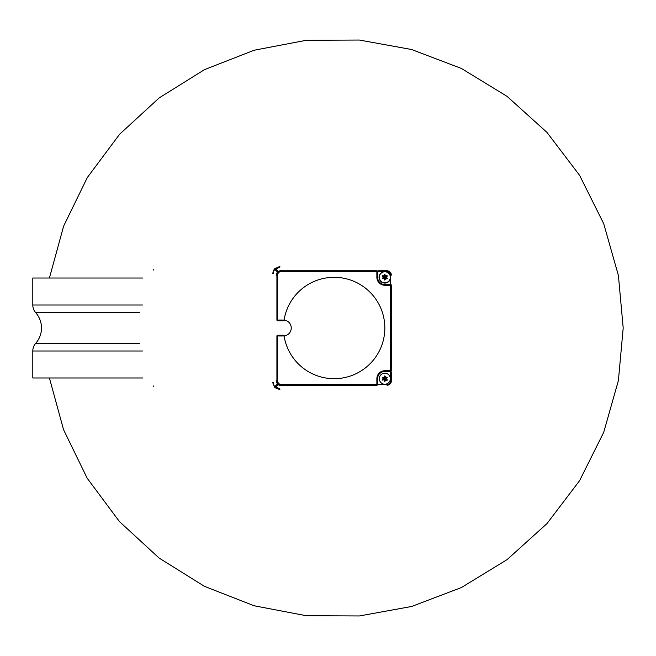 <?xml version="1.0" encoding="UTF-8"?>
<svg xmlns="http://www.w3.org/2000/svg" width="656" height="656" viewBox="0 0 656 656"><rect width="100%" height="100%" fill="white"/><g stroke="black" fill="none" stroke-linecap="round" stroke-linejoin="round"><path stroke-width="0.98" d="M153.766 385.876L153.766 386.605M153.766 269.403L153.766 270.124M382.366 377.421L383.973 377.208L384.719 375.921L383.973 377.208L382.366 377.421L383.104 378.709L382.366 380.144M383.973 380.209L384.719 381.497L383.973 380.209L384.842 378.709L384.719 381.497L385.712 380.209L384.842 381.423M384.842 375.995L385.712 377.208L387.196 377.208L385.712 377.208L384.842 375.995L384.842 378.709L385.712 380.209L387.196 380.209L385.712 380.209M385.712 377.208L384.842 378.709L387.196 377.348L386.581 378.709L387.343 380.062M382.489 377.348L384.842 378.709L383.973 377.208M382.489 380.07L384.842 378.709L383.104 378.709M387.319 379.996L384.842 378.709L386.581 378.709M384.842 384.236A5.527 5.527 0 0 0 389.623 375.945A5.527 5.527 0 0 0 380.062 375.945A5.527 5.527 0 0 0 384.842 384.236M382.366 276.012L383.973 275.791L384.842 274.438L385.712 275.791L387.196 275.791L385.712 275.791L384.842 274.438L383.973 275.791L382.489 275.791L383.104 277.299L382.366 278.734M383.973 278.8L384.719 280.087L383.973 278.8L384.842 277.299L384.719 280.087L385.712 278.8L384.842 280.014M382.489 275.938L384.842 277.299L385.712 278.8L387.196 278.8L385.712 278.8M383.973 275.791L384.842 277.299L387.319 276.012L386.581 277.299L387.343 278.652M382.489 278.652L384.842 277.299L383.104 277.299M385.712 275.791L384.842 277.299L384.719 274.511M387.319 278.579L384.842 277.299L386.581 277.299M384.842 283.089A5.797 5.797 0 0 0 389.861 274.397A5.797 5.797 0 0 0 379.824 274.397A5.797 5.797 0 0 0 384.842 283.089M384.842 282.818A5.527 5.527 0 0 0 389.623 274.536A5.527 5.527 0 0 0 380.062 274.536A5.527 5.527 0 0 0 384.842 282.818M376.872 385.228A0.722 0.722 0 0 0 377.602 384.506L376.872 384.506L376.872 385.228L281.26 385.228A4.346 4.346 0 0 1 276.914 380.882L277.636 380.882A3.624 3.624 0 0 0 281.26 384.506L376.872 384.506L376.872 378.709A7.97 7.97 0 0 1 384.842 370.738L390.64 370.738L390.64 285.262L384.842 285.262A7.97 7.97 0 0 1 376.872 277.299L376.872 271.502L281.26 271.502A3.624 3.624 0 0 0 277.636 275.126L277.636 320.038L283.433 320.038L283.433 320.759L277.636 320.759A0.722 0.722 0 0 1 276.914 320.038L276.914 275.126A4.346 4.346 0 0 1 281.26 270.78L281.08 270.231L277.324 271.937L274.29 268.985L279.809 266.434L279.981 266.976L274.831 269.452A6.519 6.519 -90 0 0 273.281 273.675L272.568 273.675L274.29 268.985M279.308 271.24L277.873 272.396L277.324 271.937L276.192 275.126L277.636 275.126M278.677 271.625L274.88 268.361M281.26 271.502L281.26 270.78L376.872 270.78A0.722 0.722 0 0 1 377.602 271.502L377.602 277.299A7.241 7.241 0 0 0 384.842 284.54L390.64 284.54L390.64 285.262L391.361 285.262L391.361 370.738A0.722 0.722 0 0 1 390.64 371.46L384.842 371.46A7.241 7.241 0 0 0 377.602 378.709L377.602 384.506M391.361 372.19L391.361 380.882A4.346 4.346 0 0 1 387.015 385.228A4.346 4.346 0 0 0 391.361 380.882L390.64 380.882L390.64 372.19M281.26 384.506L281.08 385.769L278.07 384.777L277.324 384.063L277.873 383.612L279.308 384.769M274.29 387.024L274.831 386.548L279.981 389.033L279.809 389.574L274.88 387.639L272.568 382.333L273.281 382.333A6.519 6.519 -90 0 0 274.831 386.548L277.324 384.063L276.192 380.882L276.914 380.882L276.914 335.97A0.722 0.722 0 0 1 277.636 335.249L283.433 335.249L283.433 335.97L277.636 335.97L277.636 380.882M284.081 335.954A50.684 50.684 0 0 0 361.751 370.509A50.684 50.684 0 0 0 361.751 285.499A50.684 50.684 0 0 0 284.081 320.054L284.081 320.054C288.492 320.833 290.903 323.482 291.297 328C290.903 332.518 288.492 335.175 284.081 335.954L284.081 335.946A7.97 7.97 0 0 1 283.433 335.97M284.073 320.784L284.081 320.062A7.97 7.97 0 0 0 283.433 320.038M378.323 270.78L387.015 270.78A4.346 4.346 0 0 1 391.361 275.126A4.346 4.346 0 0 0 387.015 270.78L387.015 271.502L378.323 271.502M391.361 285.262A0.722 0.722 0 0 0 390.64 284.54M274.88 387.639L278.677 384.375M139.564 312.666L35.695 312.666A23.181 23.181 0 0 1 35.695 343.334A11.587 11.587 0 0 0 32.8 351.001L32.8 377.987L142.901 377.987M35.695 312.666A11.587 11.587 0 0 1 32.8 305.007L142.467 305.007M41.394 330.116L41.115 332.166M40.442 334.896L40.164 335.741M39.885 336.479L39.598 337.184M39.294 337.848L38.991 338.48M38.712 339.013L38.425 339.521M38.146 339.997L37.876 340.439M37.622 340.825L36.941 341.801M36.941 314.208L37.63 315.183M37.876 315.569L38.146 316.012M38.425 316.487L38.712 316.996M38.991 317.537L39.303 318.16M39.598 318.824L39.885 319.529M40.164 320.267L40.442 321.104M41.115 323.826L41.394 325.86M41.435 326.335L41.492 328M142.901 278.021L32.8 278.021L32.8 305.007M276.914 335.97L277.636 335.97L277.636 335.249M378.323 384.506L387.015 384.506L387.015 385.228M387.015 384.506A3.624 3.624 0 0 0 390.64 380.882M390.64 371.46A0.722 0.722 0 0 0 391.361 370.738L390.64 370.738L390.64 371.46M384.842 370.738L384.842 371.46M376.872 378.709L377.602 378.709M277.636 320.759L277.636 320.038L276.914 320.038M376.872 270.78L376.872 271.502L377.602 271.502M376.872 277.299L377.602 277.299M384.842 285.262L384.842 284.54M390.64 283.818L390.64 275.126L391.361 275.126M390.64 275.126A3.624 3.624 0 0 0 387.015 271.502M142.467 351.001L32.8 351.001M35.695 343.334L139.564 343.334M49.421 278.021L63.64 226.09L87.346 177.505L119.597 134.267L159.154 97.916L204.516 69.626L254.118 50.241L306.286 40.287L359.357 40.041L411.624 49.52L461.414 68.47L507.063 96.358L546.956 132.381L579.609 175.357L603.725 223.729L618.395 275.471L623.2 328L618.387 380.578L603.717 432.312L579.601 480.659L546.965 523.611L507.096 559.617L461.463 587.514L411.681 606.464L359.398 615.959L306.303 615.722L254.085 605.759L204.434 586.333L159.023 557.994L119.458 521.577L87.215 478.281L63.566 429.721L49.421 377.987"/></g></svg>
